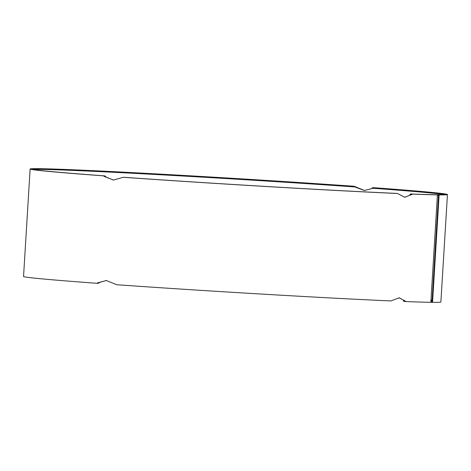 <?xml version="1.0" encoding="UTF-8"?>
<svg xmlns="http://www.w3.org/2000/svg" width="471" height="471" viewBox="0 0 471 471"><rect width="100%" height="100%" fill="white"/><g stroke="black" fill="none" stroke-linecap="round" stroke-linejoin="round"><path stroke-width="0.71" d="M364.566 190.502L354.192 186.269A209.053 3.073 3.5 0 0 140.228 173.04A209.053 3.073 3.5 0 0 30.12 169.018L23.55 276.465A209.053 3.073 3.5 0 0 96.673 283.283L106.246 280.498L116.808 284.737A209.053 3.073 3.5 0 0 390.865 300.928L399.249 297.807L406.061 301.564L403.977 301.411L403.441 300.81L405.06 300.928L399.019 297.796M96.673 283.283L98.245 283.348L99.063 282.824A206.445 3.038 -176.5 0 1 97.903 282.741M106.434 280.504L97.844 282.777L99.063 282.824M432.131 300.015A208.476 3.067 3.5 0 0 430.994 299.892M430.888 301.652L432.025 301.723L438.525 195.436L437.388 195.359M33.653 169.525A206.445 3.038 3.5 0 1 353.438 186.846L354.663 186.899L364.407 190.496L373.097 188.27M113.535 180.063L104.344 176.484L105.569 176.537L104.821 175.895A206.445 3.038 -176.5 0 1 32.729 169.177A206.445 3.038 -176.5 0 1 141.388 173.145A206.445 3.038 -176.5 0 1 352.62 186.204L354.192 186.269M404.618 197.261L411.56 194.635L409.941 194.517L410.547 193.964A206.445 3.038 -176.5 0 0 434.927 194.706L437.418 194.87A209.053 3.073 3.5 0 1 412.631 194.111L404.854 197.278L397.436 193.481L395.352 193.328A206.445 3.038 -176.5 0 1 124.95 177.355L123.378 177.29A209.053 3.073 3.5 0 0 397.436 193.481M430.989 299.998A206.445 3.038 -176.5 0 1 432.125 300.133M432.031 301.611A206.445 3.038 -176.5 0 1 430.888 301.605M405.007 300.869A206.445 3.038 -176.5 0 1 403.441 300.81M432.09 300.71A206.445 3.038 3.5 0 0 430.953 300.575M432.543 302.341L439.113 194.888A209.053 3.073 3.5 0 0 447.45 194.541L440.88 301.988A209.053 3.073 3.5 0 1 432.543 302.341L430.853 302.229M406.061 301.564A209.053 3.073 3.5 0 0 430.847 302.317L437.418 194.87M30.12 169.018A209.053 3.073 3.5 0 0 103.243 175.83L113.352 180.052L123.378 177.29M447.45 194.541A209.053 3.073 3.5 0 0 374.327 187.729L372.755 187.658A206.445 3.038 -176.5 0 1 444.842 194.382A206.445 3.038 -176.5 0 1 436.623 194.729L436.617 194.817M103.243 175.83L104.821 175.895M439.113 194.888L436.623 194.729M412.631 194.111L410.547 193.964M353.438 186.846L352.62 186.204M372.755 187.658L371.937 188.182A206.445 3.038 3.5 0 1 443.882 194.611M106.246 280.498L106.593 280.51M113.699 180.069L113.352 180.052M364.407 190.496L364.754 190.508"/></g></svg>
